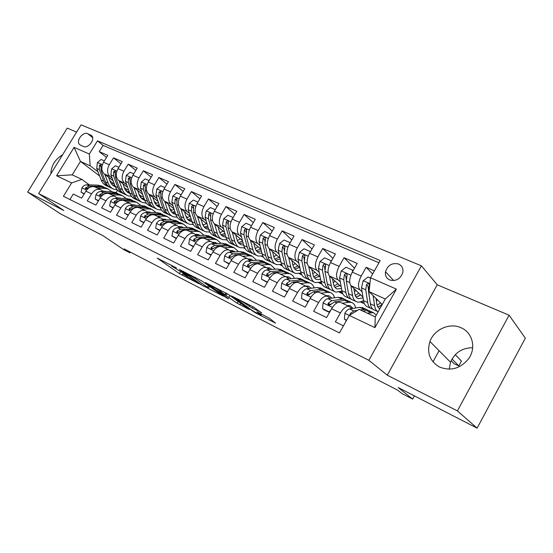 <?xml version="1.0" encoding="UTF-8"?>
<svg xmlns="http://www.w3.org/2000/svg" width="553" height="553" viewBox="0 0 553 553"><rect width="100%" height="100%" fill="white"/><g stroke="black" fill="none" stroke-linecap="round" stroke-linejoin="round"><path stroke-width="0.83" d="M176.455 267.942L157.149 258.078L179.386 273.59L198.921 283.73L183.071 274.081C182.545 273.535 183.306 273.783 185.359 274.813L187.785 275.899L171.776 266.173C171.23 265.613 171.983 265.848 174.029 266.871L176.455 267.942M461.091 327.777C449.762 322.378 434.167 329.367 429.937 341.498C426.584 352.738 429.812 361.261 439.635 367.074C451.068 371.409 460.822 368.492 468.909 358.337C476.396 347.623 472.317 332.408 461.091 327.777M449.223 369.169L450.508 362.222C454.76 352.634 462.149 347.809 472.684 347.74M62.613 154.764C55.065 159.382 51.153 165.713 50.883 173.766M398.589 264.016C392.125 262.557 387.757 265.136 385.489 271.751C385.012 275.567 386.402 278.304 389.671 279.956C395.796 281.512 400.151 279.154 402.722 272.885C403.503 268.737 402.121 265.779 398.589 264.016M261.396 312.804L253.343 306.915L231.285 295.862L254.864 312.542L275.56 323.159L269.698 318.48L257.76 312.127L256.862 311.844L261.057 314.947C262.986 316.613 254.124 311.913 251.083 309.659L236.912 299.373C234.887 297.632 243.949 302.422 247.115 304.779L252.306 308.166L261.562 312.521M76.604 132.098L67.245 128.137L27.65 192.085L60.339 213.783L103.204 235.827L123.423 249.444L129.927 252.804L124.128 248.891L397.911 390.321L402.135 393.653L412.614 399.079L414.37 395.872M457.4 410.9L509.085 315.21L437.236 284.795L387.28 375.19L457.4 410.9L477.121 428.146L398.167 387.535L412.614 399.079M387.28 375.19L368.858 360.307L38.641 193.591L81.084 124.854L421.427 265.834L368.858 360.307M27.65 192.085L63.823 210.506L38.641 193.591M201.963 281.007L179.421 269.525L200.898 284.622L223.315 296.201L201.963 281.007M205.35 282.486L228.5 294.521L249.299 309.521L237.106 303.203L226.025 295.613L219.603 292.482L228.548 298.876L226.239 297.694L205.35 282.486M509.085 315.21L525.35 338.173L477.121 428.146M374.388 270.866L366.155 267.299L372.632 273.984M362.139 291.915L359.885 289.744C357.708 286.758 358.144 282.21 361.192 276.092L352.289 272.159L357.224 263.428L344.063 257.726L354.521 268.205M340.316 281.968L338.056 279.859C335.789 276.866 336.155 272.366 339.155 266.359L330.556 262.557L335.436 253.986L322.717 248.477L332.913 258.417M319.226 272.366L316.966 270.299C314.616 267.306 314.913 262.855 317.871 256.951L309.556 253.281L314.381 244.868L302.083 239.539L312.016 248.981M298.827 263.083L296.567 261.064C294.141 258.064 294.383 253.661 297.293 247.862L289.254 244.308L294.023 236.048L282.127 230.891L291.804 239.884M279.099 254.104L276.839 252.127C274.343 249.126 274.53 244.772 277.392 239.069L269.615 235.633L274.323 227.511L262.813 222.527L272.242 231.106M260 245.414L257.746 243.472C255.182 240.472 255.313 236.172 258.133 230.56L250.606 227.235L255.265 219.258L244.115 214.426L253.295 222.624M241.502 237.002L239.249 235.094C236.629 232.101 236.712 227.843 239.49 222.32L232.198 219.099L236.802 211.26L226.004 206.58L234.942 214.426M223.578 228.852L221.331 226.979C218.656 223.986 218.691 219.776 221.428 214.343L214.364 211.218L218.919 203.511L208.453 198.969L217.149 206.497M206.2 220.951L203.967 219.112C201.237 216.119 201.223 211.951 203.926 206.608L197.075 203.58L201.575 195.997L191.428 191.601L199.903 198.817M189.347 213.292L187.114 211.481C184.343 208.495 184.294 204.375 186.955 199.108L180.306 196.17L184.764 188.711L174.914 184.446L183.167 191.379M172.992 205.854L170.773 204.071C167.96 201.098 167.863 197.02 170.49 191.836L164.041 188.988L168.444 181.64L158.884 177.499L166.93 184.17M157.114 198.638L154.902 196.889C152.054 193.916 151.923 189.879 154.508 184.771L148.252 182.006L152.607 174.776L143.324 170.759L151.163 177.181M141.692 191.635L139.494 189.907C136.605 186.942 136.439 182.946 138.997 177.921L132.914 175.232L137.227 168.112L128.206 164.206L135.844 170.4M126.713 184.826L124.522 183.119C121.605 180.174 121.404 176.22 123.927 171.257L118.017 168.651L122.282 161.642L113.517 157.84L109.28 164.787C106.791 169.674 107.019 173.587 109.971 176.531L112.148 178.211M120.962 163.812L113.517 157.84M69.92 199.529L73.266 194.062L81.616 198.14L85.881 191.158C88.459 187.412 91.411 185.974 94.729 186.866L95.517 187.239M103.459 191.545L100.404 189.534C97.093 188.649 94.134 190.094 91.549 193.875L87.263 200.891L95.863 205.08L100.169 198.002C102.775 194.186 105.734 192.721 109.038 193.591L109.826 193.965M117.92 198.354L114.879 196.336C111.575 195.472 108.616 196.951 105.996 200.787L101.669 207.914L110.517 212.228L114.872 205.032C117.506 201.161 120.464 199.654 123.761 200.511L124.536 200.877M132.803 205.363L129.768 203.338C126.478 202.488 123.513 204.009 120.872 207.907L116.496 215.145L125.607 219.589L130.01 212.276C132.665 208.343 135.63 206.794 138.907 207.638L139.681 207.997M148.121 212.58L145.093 210.541C141.824 209.711 138.851 211.274 136.19 215.235L131.766 222.589L141.146 227.165L145.598 219.741C148.28 215.739 151.246 214.149 154.508 214.965L155.275 215.331M163.888 220.004L160.875 217.965C157.626 217.149 154.653 218.76 151.964 222.783L147.492 230.262L157.156 234.97L161.656 227.428C164.365 223.357 167.338 221.718 170.573 222.52L171.333 222.88M180.14 227.663L177.14 225.61C173.912 224.815 170.939 226.467 168.223 230.566L163.695 238.163L173.656 243.023L178.211 235.35C180.949 231.209 183.921 229.53 187.135 230.304L187.889 230.663M196.882 235.55L193.903 233.484C190.695 232.716 187.723 234.417 184.979 238.585L180.402 246.306L190.681 251.318L195.285 243.52C198.05 239.304 201.022 237.576 204.202 238.329L204.949 238.682M214.149 243.679L211.184 241.613C208.011 240.866 205.039 242.615 202.267 246.859L197.635 254.712L208.239 259.882L212.905 251.947C215.691 247.661 218.663 245.885 221.815 246.61L222.555 246.956M231.956 252.071L229.018 249.997C225.873 249.279 222.907 251.076 220.108 255.396L215.428 263.387L226.371 268.723L231.085 260.65C233.898 256.288 236.871 254.456 239.988 255.154L240.714 255.493M250.343 260.733L247.419 258.645C244.315 257.961 241.35 259.813 238.523 264.21L233.788 272.339L245.097 277.855L249.866 269.636C252.707 265.191 255.673 263.304 258.756 263.975L259.468 264.313M269.325 269.677L266.428 267.583C263.366 266.926 260.408 268.841 257.553 273.32L252.762 281.595L264.452 287.29L269.276 278.926C272.145 274.399 275.097 272.449 278.138 273.085L278.843 273.417M288.929 278.919L286.074 276.818C283.053 276.196 280.101 278.166 277.219 282.728L272.373 291.154L284.456 297.044L289.343 288.528C292.24 283.917 295.184 281.906 298.178 282.507L298.862 282.832M309.203 288.479L306.383 286.364C303.41 285.777 300.466 287.809 297.562 292.461L292.655 301.046L305.159 307.143L310.102 298.461C313.026 293.761 315.957 291.687 318.894 292.247L319.572 292.565M330.169 298.357L327.383 296.242C324.466 295.696 321.542 297.791 318.604 302.532L313.634 311.277L326.581 317.588L331.586 308.747C334.537 303.95 337.461 301.807 340.344 302.332L341.001 302.636M352.289 272.159C349.261 278.228 348.853 282.763 351.065 285.749L362.941 297.044M330.556 262.557C327.576 268.523 327.231 273.002 329.533 275.995L341.166 286.779M361.268 301.592L362.872 303.092L360.293 301.897M309.556 253.281C306.618 259.143 306.341 263.574 308.726 266.567L320.118 276.887M340.482 291.797L342.57 293.705L339.259 292.171M289.254 244.308C286.364 250.074 286.143 254.456 288.597 257.449L299.546 267.521M322.019 284.201L318.915 282.763M320.353 282.327L321.694 283.523M269.615 235.633C266.767 241.302 266.608 245.629 269.131 248.629L280.046 258.127M301.841 274.869L299.214 273.652M300.86 273.175L301.212 273.486M250.606 227.235C247.799 232.806 247.689 237.092 250.274 240.092L260.961 249.223M282.32 265.841L280.136 264.832M232.198 219.099C229.433 224.587 229.371 228.824 232.018 231.818L242.477 240.617M263.415 257.104L261.645 256.281M214.364 211.218C211.64 216.617 211.626 220.813 214.322 223.806L224.553 232.288M245.097 248.629L243.721 247.993M237.147 240.161L237.514 240.472M197.075 203.58C194.386 208.896 194.421 213.043 197.165 216.029L207.181 224.221M226.405 239.947L227.338 240.417M219.548 231.921L220.384 232.606M180.306 196.17C177.658 201.403 177.734 205.509 180.52 208.488L190.322 216.41M202.481 223.951L203.753 224.981M164.041 188.988C161.428 194.138 161.538 198.202 164.365 201.174L173.967 208.834M185.926 216.223L187.598 217.571M148.252 182.006C145.674 187.087 145.819 191.103 148.688 194.068L158.082 201.486M169.854 208.737L171.914 210.368M132.914 175.232C130.377 180.237 130.556 184.211 133.453 187.17L142.66 194.359M154.239 201.472L156.665 203.373M118.017 168.651C115.508 173.58 115.722 177.513 118.653 180.465L127.667 187.439M139.066 194.421L141.838 196.571M80.489 145.176L83.531 146.497C87.886 148.785 95.109 139.909 92.04 136.038L87.602 133.619C83.185 131.4 76.038 140.386 79.217 144.16L80.489 145.176M370.517 277.751L396.411 289.143L374.92 327.646L349.316 315.424L359.167 309.355L375.28 316.904L385.289 298.986L369.093 291.68L370.517 277.751L380.201 260.539L97.459 140.842L89.344 154.059L90.167 165.81L97.992 171.776M349.316 315.424L339.473 332.913L63.422 196.308L71.627 182.932L56.586 175.757L74.095 147.354L89.344 154.059M351.86 308.588L349.13 306.459L340.344 302.332M124.321 187.578L127.411 189.956M378.95 262.758L103.072 145.384L99.236 151.653L107.759 155.345L103.535 162.25C101.061 167.11 101.303 171.008 104.261 173.946L113.095 180.72M349.13 306.459C346.268 305.954 343.358 308.125 340.392 312.963L335.367 321.874L343.461 325.821M123.927 171.257L128.206 164.206M138.997 177.921L143.324 170.759M154.508 184.771L158.884 177.499M170.49 191.836L174.914 184.446M186.955 199.108L191.428 191.601M203.926 206.608L208.453 198.969M221.428 214.343L226.004 206.58M239.49 222.32L244.115 214.426M258.133 230.56L262.813 222.527M277.392 239.069L282.127 230.891M297.293 247.862L302.083 239.539M317.871 256.951L322.717 248.477M339.155 266.359L344.063 257.726M361.192 276.092L366.155 267.299M369.093 291.68L382.199 304.509M109.978 180.928L113.379 183.52M90.167 165.81L80.468 161.428L72.215 174.866L81.851 179.386L71.627 182.932M99.602 175.951L80.468 161.428L74.095 147.354M89.392 184.916L81.851 179.386M437.236 284.795L421.427 265.834M432.985 361.862L439.082 350.713M129.927 252.804L130.349 252.106M117.582 190.232L116.068 192.727M362.872 303.092L364.275 303.459M342.57 293.705L340.738 291.694M106.487 157.418L99.236 151.653M103.072 145.384L97.459 140.842M321.487 283.018L320.609 282.23M362.996 302.871L361.524 301.489M379.247 308.325L379.856 308.609M72.215 174.866L56.586 175.757M396.411 289.143L385.289 298.986M374.92 327.646L375.28 316.904M171.098 265.046L172.045 265.71M209.29 286.572L211.087 287.491M183.437 271.329L183.022 271.62L203.622 286.24M209.435 286.316L208.474 287.968C209.027 288.542 208.218 288.279 206.055 287.18L203.753 285.998M208.474 287.968L194.718 278.18L183.285 271.592M220.039 290.982C216.852 288.652 208.301 284.104 210.161 285.721L215.933 289.89L224.407 294.452L220.039 290.982L220.495 290.194M104.365 160.902L101.088 159.458L97.397 162.582L96.692 168.423L101.13 179.884C102.367 182.967 104.337 185.02 107.047 186.043L108.291 186.617M111.471 183.879L114.063 183.292M104.78 174.34L108.125 183.105C109.356 186.195 111.319 188.255 114.015 189.271L117.208 189.817M108.588 177.264L110.206 181.515C111.222 184.101 112.86 185.815 115.121 186.665L115.37 186.755M112.625 188.628L111.353 188.041C108.651 187.018 106.688 184.965 105.457 181.875L101.047 170.386L101.012 164.649L99.367 165.306L99.353 169.626L103.777 181.101C105.015 184.19 106.978 186.243 109.681 187.267L109.833 187.315M114.713 185.02L112.522 185.075M113.261 185.677L115.038 185.891M102.865 191.103L106.936 191.608M97.639 188.234L104.911 188.393L107.98 188.96L111.872 191.697M84.291 193.764L81.063 192.209L81.989 187.764C83.275 185.863 84.83 184.889 86.648 184.847L97.929 185.131L102.423 186.368M103.611 191.117L103.909 191.552M81.063 192.209L84.097 194.082M94.978 186.983L102.243 187.149L106.736 188.379M105.181 187.667L100.57 186.368L89.296 186.098L85.667 187.73L85.439 188.981L90.927 186.886M105.222 191.193L105.602 191.58M118.854 167.276L115.383 165.748L111.623 168.914L110.877 174.817L115.218 186.368C116.434 189.472 118.39 191.532 121.079 192.548L122.407 193.163M125.655 190.315L128.448 189.582M119.137 180.838L122.413 189.679C123.616 192.797 125.559 194.856 128.241 195.873L131.573 196.398M122.918 183.769L124.501 188.061C125.496 190.667 127.121 192.389 129.361 193.225L129.837 193.377M126.858 195.23L125.51 194.601C122.821 193.591 120.872 191.532 119.669 188.421L115.356 176.836L115.356 171.05L113.662 171.693L113.614 176.054L117.941 187.626C119.151 190.73 121.1 192.79 123.789 193.806L123.962 193.868M129.126 191.449L126.727 191.58M127.473 192.216L129.471 192.396M133.757 173.836L130.079 172.218L126.257 175.419L125.462 181.398L129.706 193.038C130.895 196.163 132.831 198.23 135.506 199.239L136.916 199.889M140.248 196.93L143.241 196.018M133.909 187.522L137.109 196.446C138.278 199.585 140.199 201.651 142.868 202.654L146.345 203.151M137.656 190.453L139.197 194.794C140.172 197.414 141.775 199.142 144.008 199.972L144.713 200.186M141.499 202.018L140.061 201.347C137.386 200.345 135.464 198.278 134.282 195.147L130.073 183.472L130.114 177.631L128.365 178.26L128.282 182.67L132.506 194.331C133.688 197.456 135.616 199.522 138.291 200.532L138.499 200.601M143.953 198.036L141.326 198.264M142.093 198.935L144.319 199.073M149.103 180.589L145.204 178.875L141.312 182.117L140.476 188.165L144.609 199.896C145.771 203.048 147.679 205.122 150.34 206.117L151.84 206.808M155.255 203.718L158.462 202.598M149.103 194.4L152.22 203.4C153.368 206.566 155.262 208.64 157.909 209.628L161.538 210.092M152.815 197.331L154.322 201.714C155.269 204.354 156.852 206.089 159.07 206.912L160.017 207.175M156.554 208.993L155.02 208.287C152.365 207.292 150.464 205.218 149.317 202.066L145.218 190.301L145.301 184.405L143.49 185.013L143.372 189.472L147.492 201.223C148.639 204.375 150.547 206.449 153.202 207.444L153.444 207.527M159.209 204.79L156.347 205.135M157.121 205.84L159.589 205.923M164.905 187.55L160.778 185.732L156.81 189.015L155.925 195.133L159.941 206.953C161.068 210.126 162.955 212.207 165.596 213.188L167.193 213.928M170.704 210.693L174.133 209.338M164.746 201.479L167.78 210.562C168.893 213.748 170.759 215.829 173.393 216.804L177.181 217.225M168.416 204.41L169.889 208.84C170.808 211.502 172.37 213.237 174.568 214.052L175.771 214.35M172.038 216.175L170.414 215.421C167.78 214.446 165.907 212.366 164.787 209.186L160.805 197.331L160.937 191.386L159.064 191.974L158.911 196.481L162.907 208.322C164.027 211.495 165.907 213.576 168.547 214.557L168.817 214.647M174.907 211.702L171.796 212.2M172.591 212.946L175.308 212.946M117.188 197.808L121.453 198.389M111.906 194.939L119.165 195.05L122.22 195.596L126.181 198.444M98.565 200.642L95.144 198.99L96.049 194.476C97.349 192.541 98.904 191.545 100.729 191.49L111.989 191.697L116.462 192.914M117.692 197.808L118.045 198.354M95.144 198.99L98.365 200.967M109.169 193.654L116.427 193.771L120.893 194.981M119.324 194.262L114.699 192.962L103.446 192.776L99.81 194.456L99.581 195.714L105.388 193.591M120.768 198.382L120.34 198.029M119.365 197.863L119.849 198.375M131.911 204.693L136.356 205.37M126.589 201.845L133.819 201.893L136.868 202.419L140.884 205.384M113.247 207.721L109.625 205.972L110.517 201.375C111.824 199.412 113.393 198.396 115.204 198.327L126.443 198.444L130.895 199.64M132.16 204.693L132.388 205.052M109.625 205.972L113.047 208.046M123.768 200.518L131.006 200.573L135.457 201.762M133.861 201.043L129.236 199.751L118.003 199.647L114.36 201.368L114.139 202.647L120.291 200.49M135.485 205.37L134.918 204.886M133.909 204.728L134.483 205.37M147.07 211.778L151.66 212.559M141.692 208.944L148.902 208.93L151.93 209.442L156.008 212.532M128.365 215.006L124.529 213.154L125.4 208.474C126.727 206.476 128.289 205.44 130.107 205.357L141.305 205.384L145.743 206.559M124.529 213.154L128.165 215.338M138.741 207.575L146.006 207.582L150.43 208.744M148.812 208.018L144.181 206.725L132.983 206.718L129.34 208.488L129.112 209.774L135.651 207.575M150.61 212.566L149.911 211.937M148.875 211.792L149.524 212.573M162.672 219.071L167.386 219.956M157.239 216.251L164.421 216.182L167.435 216.672L171.568 219.894M143.939 222.506L139.868 220.543L140.725 215.788C142.059 213.755 143.635 212.691 145.439 212.594L156.61 212.532L161.013 213.672M139.868 220.543L143.732 222.852M154.114 214.847L161.441 214.785L165.838 215.926M164.2 215.193L159.561 213.907L148.404 213.99L144.755 215.815L144.527 217.108L146.635 216.707L150.285 214.882L151.515 214.868M166.163 219.976L165.34 219.195M164.262 219.064L164.988 219.99M181.184 194.711L176.808 192.79L172.771 196.115L171.831 202.308L175.73 214.218C176.822 217.419 178.681 219.5 181.301 220.467L182.995 221.255M186.61 217.854L190.17 216.285M180.859 208.764L183.796 217.937C184.875 221.145 186.714 223.225 189.32 224.186L193.294 224.553M184.488 211.695L185.912 216.175C186.803 218.857 188.338 220.599 190.522 221.394L191.995 221.725C193.045 224.926 194.87 227.006 197.462 227.96L199.26 228.797M187.985 223.571L186.257 222.769C183.644 221.801 181.799 219.721 180.713 216.52L176.863 204.575L177.043 198.582L175.107 199.135L174.907 203.698L178.778 215.629C179.87 218.829 181.716 220.91 184.336 221.877L184.64 221.974M191.075 218.794L187.709 219.472M188.511 220.26L191.497 220.149M178.737 226.578L182.269 226.944L183.568 227.58M173.248 223.778L180.402 223.64L183.402 224.11L187.578 227.477M159.976 230.242L155.669 228.161L156.506 223.315C157.861 221.248 159.43 220.163 161.234 220.046L172.356 219.88L176.732 221M155.669 228.161L159.769 230.587M169.882 222.341L177.333 222.209L181.702 223.315M180.036 222.583L175.398 221.304L164.289 221.49L160.64 223.357L160.405 224.656L162.575 224.283L166.225 222.403L167.932 222.368M182.158 227.608L181.225 226.668M180.105 226.557L180.9 227.642M197.96 202.094L193.329 200.062L189.216 203.428L188.22 209.698L191.988 221.705L195.126 223.149C196.177 226.377 198.002 228.465 200.594 229.412L200.939 229.523M202.992 225.216L206.414 223.599M197.462 216.271L200.297 225.527C201.333 228.762 203.145 230.85 205.73 231.797L209.891 232.087M201.036 219.202L202.412 223.73C203.276 226.433 204.783 228.175 206.946 228.963L208.702 229.301M204.403 231.182L202.571 230.331C199.986 229.384 198.168 227.297 197.124 224.069L193.405 212.034L193.64 205.999C192.949 205.26 192.278 205.433 191.635 206.518L191.393 211.128L195.126 223.149M207.728 226.059L204.092 226.951M204.907 227.788L208.17 227.539M193.419 208.177L191.635 206.518M195.299 234.306L198.693 234.652L200.207 235.433M189.748 231.534L196.868 231.327L199.84 231.769L204.064 235.302M176.518 238.205L171.955 236.013L172.771 231.071C174.133 228.977 175.709 227.857 177.506 227.725L188.573 227.456L192.921 228.548M171.955 236.013L176.303 238.564M185.891 230.062L193.702 229.848L198.036 230.926M196.343 230.186L194.691 229.371L191.711 228.921L180.651 229.212L177.001 231.133L176.766 232.44L178.999 232.087L182.649 230.152L185.103 230.083M198.624 235.488L197.587 234.368M196.419 234.272L197.269 235.537M215.255 209.711L210.361 207.555L206.165 210.97L205.115 217.315L208.73 229.412C209.753 232.654 211.543 234.749 214.115 235.682L216.023 236.566M219.873 232.785L223.142 231.119M214.571 224.013L217.301 233.352C218.297 236.608 220.073 238.702 222.631 239.629L227 239.843M218.096 226.93L219.423 231.513C220.246 234.237 221.732 235.986 223.868 236.76L225.921 237.092M221.324 239.027L219.382 238.122C216.817 237.189 215.034 235.101 214.032 231.852L210.458 219.728L210.748 213.645C210.043 212.85 209.352 213.009 208.668 214.129L208.384 218.788L211.972 230.905C212.981 234.147 214.771 236.242 217.336 237.175L217.723 237.299M224.898 233.49L220.972 234.652M221.801 235.537L225.361 235.122M210.423 216.216L210.444 215.615L208.668 214.129M212.366 242.269L215.608 242.587L217.343 243.534M206.76 239.532L213.831 239.249L216.783 239.663L221.041 243.368M193.571 246.424L188.746 244.101L189.534 239.069C190.909 236.933 192.492 235.792 194.276 235.64L205.287 235.26L209.594 236.318M188.746 244.101L193.356 246.783M213.147 238.025L211.474 237.196L208.516 236.767L197.525 237.168L193.875 239.152L193.633 240.451L195.935 240.133L199.585 238.143L210.569 237.728L214.861 238.772M215.573 243.617L214.44 242.297M213.223 242.235L214.101 243.645M233.096 217.564L227.919 215.283L223.64 218.746L222.534 225.168L225.997 237.355C226.972 240.624 228.735 242.719 231.272 243.638L233.297 244.578M237.285 240.555L240.382 238.861M232.219 231.99L234.831 241.426C235.785 244.703 237.52 246.797 240.05 247.709L244.64 247.806M235.689 234.907L236.954 239.546C237.749 242.283 239.2 244.032 241.308 244.792L243.679 245.097M238.758 247.108L236.698 246.154C234.168 245.235 232.419 243.147 231.458 239.871L228.043 227.656L228.403 221.546C227.684 220.682 226.958 220.82 226.239 221.974L225.901 226.689L229.336 238.896C230.304 242.166 232.06 244.26 234.59 245.179L235.025 245.311M242.608 241.108L238.371 242.573M239.207 243.527L243.085 242.898M227.981 224.421L227.988 223.46L226.239 221.974M229.958 250.474L233.048 250.772L234.99 251.898M224.297 247.779L231.32 247.412L234.244 247.806L238.537 251.691M211.163 254.905L206.062 252.445L206.829 247.315C208.218 245.145 209.801 243.977 211.571 243.797L222.506 243.299L226.771 244.322M206.062 252.445L210.949 255.272M230.47 246.113L228.776 245.256L225.845 244.855L214.923 245.38L211.274 247.426L211.025 248.712L213.403 248.435L217.046 246.382L227.96 245.843L232.212 246.859M233.027 252.009L231.811 250.481M230.539 250.44L231.154 251.428M251.518 225.672L246.044 223.26L241.675 226.765L240.5 233.269L243.797 245.553C244.73 248.843 246.451 250.938 248.961 251.836L251.103 252.832M255.251 248.546L258.154 246.825M250.433 240.223L252.908 249.749C253.82 253.046 255.521 255.14 258.009 256.032L262.848 256.004M253.834 243.133L255.044 247.82C255.79 250.585 257.207 252.334 259.295 253.074L261.991 253.322M256.737 255.445L254.553 254.435C252.057 253.537 250.35 251.442 249.431 248.145L246.189 235.834L246.617 229.702C245.885 228.755 245.138 228.88 244.364 230.076L243.977 234.838L247.246 247.136C248.166 250.433 249.88 252.527 252.382 253.426L252.859 253.571M260.705 249.009L256.316 250.737M257.166 251.76L261.375 250.862M246.12 232.827L246.085 231.555L244.364 230.076M248.069 258.942L251.041 259.205L253.17 260.532M242.394 256.288L249.368 255.839L252.258 256.198L256.571 260.297M229.329 263.663L223.93 261.057L224.67 255.825C226.073 253.62 227.656 252.417 229.419 252.223L240.272 251.594L244.495 252.583M223.93 261.057L229.115 264.03M248.325 254.442L246.617 253.571L243.714 253.198L232.868 253.848L229.232 255.956L228.97 257.228L231.424 257L235.066 254.885L245.891 254.221L250.094 255.196M251.014 260.691L249.721 258.922M248.394 258.915L248.691 259.392M229.232 255.956L231.126 257.283M270.452 234.189L264.742 231.493L260.29 235.046L259.046 241.633L262.163 254.007C263.048 257.318 264.728 259.412 267.203 260.297L269.477 261.348M273.804 256.744L276.486 255.03M269.228 248.719L271.571 258.334C272.429 261.659 274.088 263.753 276.541 264.624L281.65 264.431M272.56 251.615L273.707 256.364C274.412 259.143 275.795 260.898 277.848 261.617L280.903 261.769M275.29 264.044L272.975 262.972C270.514 262.094 268.848 260 267.977 256.682L264.922 244.281L265.426 238.143C264.687 237.099 263.905 237.196 263.076 238.433L262.64 243.258L265.723 255.645C266.594 258.956 268.267 261.057 270.735 261.935L271.26 262.087M279.113 257.318L274.834 259.15M275.691 260.249L280.253 259.025M264.846 241.474L264.763 239.912L263.076 238.433M266.684 267.68L269.601 267.915L271.91 269.463M261.078 265.067L267.984 264.534L270.846 264.866L275.166 269.187M248.083 272.712L242.373 269.947L243.085 264.611C244.502 262.364 246.085 261.127 247.834 260.912L258.604 260.152L262.765 261.099M242.373 269.947L247.868 273.078M266.753 263.048L265.018 262.15L262.15 261.811L251.401 262.599L247.772 264.769L247.495 266.007C248.159 266.871 249.009 266.816 250.032 265.841L253.668 263.663L264.403 262.862L268.551 263.795M269.546 269.664L268.205 267.631M247.772 264.769L249.514 266.166L249.984 265.896M289.91 243.161L289.979 242.601L284.055 239.995L279.514 243.596L278.2 250.274L281.124 262.73C281.961 266.069 283.592 268.164 286.025 269.021L288.438 270.141M292.966 265.164L295.406 263.484M288.645 257.491L290.837 267.203C291.638 270.548 293.249 272.643 295.668 273.493L301.074 273.092M291.901 260.38L292.972 265.184C293.636 267.984 294.977 269.733 296.996 270.438L300.431 270.458M294.438 272.919L291.984 271.786C289.565 270.935 287.94 268.834 287.131 265.495L284.263 253.004L284.85 246.866C284.111 245.712 283.302 245.781 282.41 247.067L281.912 251.947L284.802 264.424C285.618 267.763 287.242 269.857 289.668 270.714L290.249 270.873M298.102 265.882L293.954 267.818M294.811 269L299.761 267.382M284.194 250.44L284.055 248.539L282.41 247.067M285.839 276.707L288.763 276.901L291.237 278.691M280.378 274.143L287.214 273.507L290.035 273.804C292.012 274.495 293.456 276.023 294.348 278.38M267.452 282.092L261.431 279.134L262.108 273.687C263.539 271.399 265.122 270.134 266.857 269.892L277.523 268.986L281.629 269.892M267.272 281.947L267.749 281.567M261.431 279.134L267.251 282.431M285.77 271.924L284.021 271.005L281.187 270.694L270.541 271.627L266.919 273.866L266.636 275.069C267.299 276.023 268.177 275.995 269.263 274.979L272.885 272.733L283.509 271.779L287.601 272.67M288.493 278.553L287.277 276.631M266.919 273.866L268.627 275.256L269.339 274.889M310.033 252.445L310.136 251.47L304.019 248.781L299.38 252.438L297.984 259.198L300.708 271.744C301.482 275.104 303.065 277.198 305.463 278.035L308.014 279.217M312.777 273.804L314.934 272.194M308.705 266.553L310.745 276.362C311.484 279.728 313.046 281.83 315.417 282.645L321.162 281.989M311.878 269.429L312.88 274.295C313.496 277.115 314.788 278.864 316.772 279.548L320.609 279.376M314.208 282.092L311.615 280.883C309.231 280.06 307.668 277.965 306.908 274.599L304.254 262.025L304.924 255.901C304.198 254.622 303.348 254.65 302.38 255.991L301.82 260.926L304.503 273.493C305.263 276.853 306.839 278.947 309.224 279.777L309.86 279.949M318.507 276.853L319.309 276.154M317.712 274.71L313.703 276.749M314.56 278.041L319.44 276.272M304.178 259.765L303.984 257.456L302.38 255.991M305.678 286.032L308.553 286.191L311.173 288.244M300.32 283.516L307.074 282.783L309.853 283.046C311.885 283.744 313.316 285.362 314.145 287.899M287.47 291.784L281.124 288.625L281.767 283.067C283.212 280.73 284.795 279.431 286.516 279.161L297.058 278.111L301.109 278.968M287.159 291.535L287.989 290.885M281.124 288.625L287.297 292.095M305.415 281.097L303.638 280.15L300.846 279.873L290.325 280.959L286.71 283.274L286.413 284.415C287.069 285.479 287.975 285.486 289.129 284.422L292.737 282.099L303.251 281L307.274 281.843M307.883 287.346L306.977 285.936M286.71 283.274L288.376 284.657L289.323 284.207M326.18 295.668L329.014 295.786L331.759 298.143M320.934 293.208L327.604 292.371L330.335 292.592C332.415 293.304 333.832 295.032 334.586 297.763M308.187 301.82L301.489 298.44L302.097 292.765C303.556 290.387 305.138 289.046 306.832 288.756L317.249 287.539L321.231 288.348M307.738 301.447L308.927 300.521M301.489 298.44L308.028 302.097M325.703 290.574L323.913 289.599L321.169 289.364L310.772 290.615L307.178 293L306.867 294.058C307.496 295.261 308.436 295.302 309.68 294.189L313.274 291.79L323.65 290.525L327.604 291.313M327.929 296.477L327.328 295.551M307.178 293L308.802 294.369L309.957 293.871M347.381 305.636L350.167 305.712L353.008 308.415M342.266 303.238L348.832 302.284L351.521 302.463C353.65 303.189 355.04 305.035 355.697 307.993M329.623 312.21L322.558 308.595L323.125 302.795C324.604 300.369 326.18 298.993 327.853 298.675L338.132 297.286L342.031 298.039M329.028 311.705L330.59 310.503M322.558 308.595L324.003 309.804L329.491 312.452M346.683 300.383L344.878 299.367L342.176 299.173L331.931 300.597L328.358 303.065L328.033 304.012C328.62 305.374 329.595 305.47 330.95 304.295L334.524 301.82L344.747 300.376L348.618 301.109M348.874 306.341L348.369 305.512M328.358 303.065L329.934 304.426L331.316 303.867M330.846 262.039L330.984 260.65L324.652 257.864L319.911 261.569L318.445 268.419L320.94 281.055C321.659 284.436 323.187 286.53 325.53 287.339L328.24 288.59M333.252 282.666L335.111 281.166M329.45 275.919L331.316 285.832C332 289.219 333.5 291.313 335.823 292.108L341.948 291.113M332.533 278.781L333.452 283.717C334.012 286.551 335.263 288.3 337.206 288.956L341.478 288.528M334.641 291.562L331.89 290.29C329.56 289.489 328.047 287.394 327.355 284.007L324.929 271.343L325.682 265.267C324.977 263.836 324.099 263.816 323.035 265.212L322.406 270.21L324.86 282.86C325.565 286.247 327.086 288.341 329.422 289.143L330.12 289.323M338.146 286.447L339.507 285.244M337.966 283.813L334.123 285.949M334.966 287.366L339.742 285.459M324.839 269.491L324.59 266.677L323.035 265.212M330.984 260.65L331.406 261.057M352.392 271.972L352.551 270.141L345.998 267.258L341.16 271.018L339.604 277.959L341.865 290.684C342.514 294.085 343.987 296.18 346.282 296.961L349.143 298.288M354.445 291.756L355.966 290.415M350.913 285.597L352.586 295.627C353.208 299.035 354.646 301.122 356.913 301.89C358.842 302.463 361.033 301.986 363.473 300.473M353.899 288.445L354.722 293.456C355.226 296.304 356.429 298.053 358.33 298.689L363.072 297.908M355.766 301.357L352.855 300.002C350.574 299.235 349.123 297.148 348.494 293.74L346.309 280.986L347.16 274.979C346.496 273.376 345.577 273.3 344.401 274.758L343.703 279.811L345.915 292.551C346.551 295.959 348.017 298.046 350.298 298.82L351.065 299M358.475 296.325L360.39 294.618M358.911 293.214L355.24 295.433M356.063 296.996L360.736 294.949M346.226 279.714L345.908 276.21L344.401 274.758M352.551 270.141L353.111 270.7M370.482 278.035L368.098 276.984L363.148 280.8L361.503 287.837L363.501 300.645C364.081 304.067 365.492 306.155 367.731 306.901L370.766 308.311M376.379 301.053L377.54 299.947M373.137 295.634L374.602 305.754C375.086 308.857 376.268 310.862 378.141 311.774M376.012 298.447L376.731 303.528C377.153 306.244 378.204 307.945 379.89 308.65M451.137 360.701L454.054 363.667L458.803 365.927L461.423 361.109L455.264 354.66M377.616 311.491L374.533 310.053C372.307 309.321 370.918 307.233 370.365 303.804L368.443 290.968L369.376 285.065C368.775 283.26 367.821 283.115 366.515 284.636L365.747 289.751L367.697 302.581C368.263 306.003 369.66 308.09 371.893 308.83L372.729 309.016M379.545 306.493L381.978 304.295M380.561 302.906L377.105 305.208M369.95 301.067L367.973 286.081L366.515 284.636M377.899 306.95L381.805 305.228M458.803 365.927L452.022 358.987M367.233 313.136L373.434 312.673L376.31 315.051M346.634 320.194L344.374 319.109L344.899 313.178C346.392 310.71 347.961 309.293 349.614 308.94L359.726 307.364L363.542 308.062M344.374 319.109L346.399 320.609M362.989 311.145L366.57 310.565L370.358 311.242M368.388 310.523L366.563 309.473L360.328 309.894M357.57 310.337L353.837 310.931L350.284 313.482L350.104 314.934M359.885 289.744L351.065 285.749M338.056 279.859L329.533 275.995M316.966 270.299L308.726 266.567M296.567 261.064L288.597 257.449M276.839 252.127L269.131 248.629M257.746 243.472L250.274 240.092M239.249 235.094L232.018 231.818M221.331 226.979L214.322 223.806M203.967 219.112L197.165 216.029M187.114 211.481L180.52 208.488M170.773 204.071L164.365 201.174M154.902 196.889L148.688 194.068M139.494 189.907L133.453 187.17M124.522 183.119L118.653 180.465M109.971 176.531L104.261 173.946M91.549 193.875L85.881 191.158M340.392 312.963L331.586 308.747M318.604 302.532L310.102 298.461M297.562 292.461L289.343 288.528M277.219 282.728L269.276 278.926M257.553 273.32L249.866 269.636M238.523 264.21L231.085 260.65M220.108 255.396L212.905 251.947M202.267 246.859L195.285 243.52M184.979 238.585L178.211 235.35M168.223 230.566L161.656 227.428M151.964 222.783L145.598 219.741M136.19 215.235L130.01 212.276M120.872 207.907L114.872 205.032M105.996 200.787L100.169 198.002M109.28 164.787L103.535 162.25M92.662 137.704L87.602 133.619M92.026 136.01L90.664 134.904M183.14 273.362L182.068 275.18M180.409 271.855L179.386 273.59M208.426 285.597L207.486 287.201M195.216 277.329L194.718 278.18M240.762 303.355L239.891 304.855M238.122 301.454L237.106 303.203M229.896 295.523L228.866 297.3M227.159 293.664L226.025 295.613M225.852 292.924L224.94 294.486M253.101 306.791L252.306 308.166M250.067 305.249L249.382 306.424M247.578 303.984L247.115 304.779M260.857 313.717L260.435 314.45M255.071 312.182L254.864 312.542M252.279 310.475L252.05 310.869M102.402 164.69L97.487 162.506M103.777 181.101L101.13 179.884M108.125 183.105L105.457 181.875M99.353 169.626L96.692 168.423M102.222 170.918L101.047 170.386M100.929 166.515L99.367 165.306M81.968 187.875L86.614 190.094M102.243 187.149L104.911 188.393M97.929 185.131L100.57 186.368M86.648 184.847L89.296 186.098M87.084 188.76L85.667 187.73M116.87 171.126L111.713 168.831M117.941 187.626L115.218 186.368M122.413 189.679L119.669 188.421M113.614 176.054L110.877 174.817M116.642 177.416L115.356 176.836M115.266 172.944L113.662 171.693M131.752 177.741L126.347 175.342M132.506 194.331L129.706 193.038M137.109 196.446L134.282 195.147M128.282 182.67L125.462 181.398M131.469 184.108L130.073 183.472M130.01 179.552L128.365 178.26M147.063 184.557L141.409 182.041M147.492 201.223L144.609 199.896M152.22 203.4L149.317 202.066M143.372 189.472L140.476 188.165M146.732 190.992L145.218 190.301M145.176 186.361L143.49 185.013M162.838 191.566L156.907 188.932M162.907 208.322L159.941 206.953M167.78 210.562L164.787 209.186M158.911 196.481L155.925 195.133M162.451 198.078L160.805 197.331M160.799 193.37L159.064 191.974M96.028 194.587L100.909 196.916M116.427 193.771L119.165 195.05M111.989 191.697L114.699 192.962M100.729 191.49L103.446 192.776M101.261 195.513L99.81 194.456M110.496 201.486L115.618 203.933M131.006 200.573L133.819 201.893M126.443 198.444L129.236 199.751M115.204 198.327L118.003 199.647M115.853 202.467L114.36 201.368M125.379 208.592L130.764 211.163M146.006 207.582L148.902 208.93M141.305 205.384L144.181 206.725M134.808 207.575L135.153 207.734M130.107 205.357L132.983 206.718M130.867 209.622L129.34 208.488M140.704 215.905L146.358 218.601M161.441 214.785L164.421 216.182M156.61 212.532L159.561 213.907M150.285 214.882L150.762 215.103M145.439 212.594L148.404 213.99M146.324 216.99L144.755 215.815M179.089 198.797L172.868 196.032M178.778 215.629L175.73 214.218M183.796 217.937L180.713 216.52M174.907 203.698L171.831 202.308M178.64 205.377L176.863 204.575M176.884 200.587L175.107 199.135M156.485 223.433L162.43 226.267M177.333 222.209L180.402 223.64M172.356 219.88L175.398 221.304M166.225 222.403L166.847 222.693M161.234 220.046L164.289 221.49M162.243 224.573L160.64 223.357M195.831 206.241L189.32 203.345M200.297 225.527L197.124 224.069M191.393 211.128L188.22 209.698M195.327 212.898L193.405 212.034M172.75 231.195L178.992 234.175M193.702 229.848L196.868 231.327M188.573 227.456L191.711 228.921M182.649 230.152L183.423 230.518M177.506 227.725L180.651 229.212M178.654 232.398L177.001 231.133M213.105 213.921L206.269 210.887M211.972 230.905L208.73 229.412M217.301 233.352L214.032 231.852M208.384 218.788L205.115 217.315M212.525 220.661L210.458 219.728M189.513 239.193L196.073 242.325M210.569 237.728L213.831 239.249M205.287 235.26L208.516 236.767M199.585 238.143L200.511 238.578M194.276 235.64L197.525 237.168M195.568 240.465L193.875 239.152M230.919 221.843L223.751 218.656M229.336 238.896L225.997 237.355M234.831 241.426L231.458 239.871M225.901 226.689L222.534 225.168M230.269 228.659L228.043 227.656M206.808 247.447L213.693 250.73M227.96 245.843L231.32 247.412M222.506 243.299L225.845 244.855M217.046 246.382L218.145 246.901M211.571 243.797L214.923 245.38M213.016 248.781L211.274 247.426M249.299 230.02L241.785 226.682M247.246 247.136L243.797 245.553M252.908 249.749L249.431 248.145M243.977 234.838L240.5 233.269M248.58 236.919L246.189 235.834M224.649 255.956L231.887 259.412M245.891 254.221L249.368 255.839M240.272 251.594L243.714 253.198M235.066 254.885L236.345 255.493M229.419 252.223L232.868 253.848M268.288 238.467L260.401 234.956M265.723 255.645L262.163 254.007M271.571 258.334L267.977 256.682M262.64 243.258L259.046 241.633M267.493 245.442L264.922 244.281M243.064 264.742L250.675 268.378M264.403 262.862L267.984 264.534M258.604 260.152L262.15 261.811M253.668 263.663L255.14 264.362M247.834 260.912L251.401 262.599M287.906 247.191L279.624 243.507M284.802 264.424L281.124 262.73M290.837 267.203L287.131 265.495M281.912 251.947L278.2 250.274M287.021 254.249L284.263 253.004M262.087 273.825L270.092 277.641M283.509 271.779L287.214 273.507M277.523 268.986L281.187 270.694M272.885 272.733L274.558 273.521M266.857 269.892L270.541 271.627M308.18 256.212L299.491 252.341M304.503 273.493L300.708 271.744M310.745 276.362L306.908 274.599M301.82 260.926L297.984 259.198M307.212 263.352L304.254 262.025M281.754 283.205L290.166 287.221M303.251 281L307.074 282.783M297.058 278.111L300.846 279.873M292.737 282.099L294.638 282.998M286.516 279.161L290.325 280.959M302.083 292.903L310.931 297.127M323.65 290.525L327.604 292.371M317.249 287.539L321.169 289.364M313.274 291.79L315.404 292.8M306.832 288.756L310.772 290.615M323.111 302.94L332.429 307.385M344.747 300.376L348.832 302.284M338.132 297.286L342.176 299.173M334.524 301.82L336.895 302.94M327.853 298.675L331.931 300.597M329.159 265.537L320.035 261.479M324.86 282.86L320.94 281.055M331.316 285.832L327.355 284.007M322.406 270.21L318.445 268.419M328.095 272.774L324.929 271.343M350.865 275.194L341.277 270.929M345.915 292.551L341.865 290.684M352.586 295.627L348.494 293.74M343.703 279.811L339.604 277.959M349.696 282.514L346.309 280.986M369.909 283.661L363.266 280.71M367.697 302.581L363.501 300.645M374.602 305.754L370.365 303.804M365.747 289.751L361.503 287.837M369.134 291.279L368.443 290.968M344.885 313.33L349.309 315.438M366.57 310.565L370.807 312.542M359.726 307.364L363.915 309.321M349.614 308.94L353.837 310.931M351.176 314.277L350.284 313.482M450.508 362.222L429.937 341.498M393.722 280.571L385.489 271.751M100.404 189.534L94.729 186.866M114.879 196.336L109.038 193.591M129.768 203.338L123.761 200.511M145.093 210.541L138.907 207.638M160.875 217.965L154.508 214.965M177.14 225.61L170.573 222.52M193.903 233.484L187.135 230.304M211.184 241.613L204.202 238.329M229.018 249.997L221.815 246.61M247.419 258.645L239.988 255.154M266.428 267.583L258.756 263.975M286.074 276.818L278.138 273.085M306.383 286.364L298.178 282.507M327.383 296.242L318.894 292.247M80.551 145.204L79.217 144.16M172.128 265.571L171.921 265.924M183.409 273.5L183.209 273.846M210.513 285.113L210.299 285.479M226.17 293.097L225.223 294.714M237.278 298.738L237.064 299.111M261.562 314.076L261.057 314.947M113.966 186.133L115.121 186.665M107.98 188.96L105.312 187.716M103.639 186.935L100.999 185.704M128.213 192.7L129.361 193.225M142.868 199.446L144.008 199.972M157.937 206.393L159.07 206.912M173.448 213.534L174.568 214.052M122.22 195.596L119.483 194.317M117.761 193.515L115.052 192.25M136.868 202.419L134.054 201.112M132.285 200.283L129.492 198.983M151.93 209.442L149.04 208.094M147.216 207.244L144.347 205.91M167.435 216.672L164.455 215.283M162.582 214.405L159.63 213.029M144.9 217.384L144.527 217.108M189.409 220.882L190.522 221.394M183.402 224.11L180.333 222.679M178.405 221.781L175.363 220.364M160.819 224.974L160.405 224.656M205.847 228.458L206.946 228.963M199.84 231.769L196.681 230.297M194.691 229.371L191.559 227.912M177.23 232.792L176.766 232.44M222.783 236.255L223.868 236.76M216.783 239.663L213.52 238.149M211.474 237.196L208.246 235.689M194.151 240.852L193.633 240.451M240.237 244.295L241.308 244.792M234.244 247.806L230.884 246.237M228.776 245.256L225.444 243.707M211.612 249.168L211.025 248.712M258.237 252.59L259.295 253.074M252.258 256.198L248.795 254.587M246.617 253.571L243.182 251.968M229.633 257.753L228.97 257.228M276.811 261.14L277.848 261.617M270.846 264.866L267.265 263.193M265.018 262.15L261.479 260.498M248.249 266.615L247.495 266.007M295.979 269.968L296.996 270.438M290.035 273.804L286.336 272.083M284.021 271.005L280.364 269.297M267.493 275.767L266.636 275.069M315.77 279.085L316.772 279.548M309.853 283.046L306.037 281.263M303.638 280.15L299.864 278.387M287.401 285.23L286.413 284.415M330.335 292.592L326.394 290.754M323.913 289.599L320.007 287.774M308 295.019L306.867 294.058M351.521 302.463L347.436 300.562M344.878 299.367L340.842 297.486M329.346 305.138L328.033 304.012M336.224 288.507L337.206 288.956M357.376 298.247L358.33 298.689M373.434 312.673L369.21 310.71M366.563 309.473L362.381 307.523M350.464 314.719L349.966 314.284"/></g></svg>
